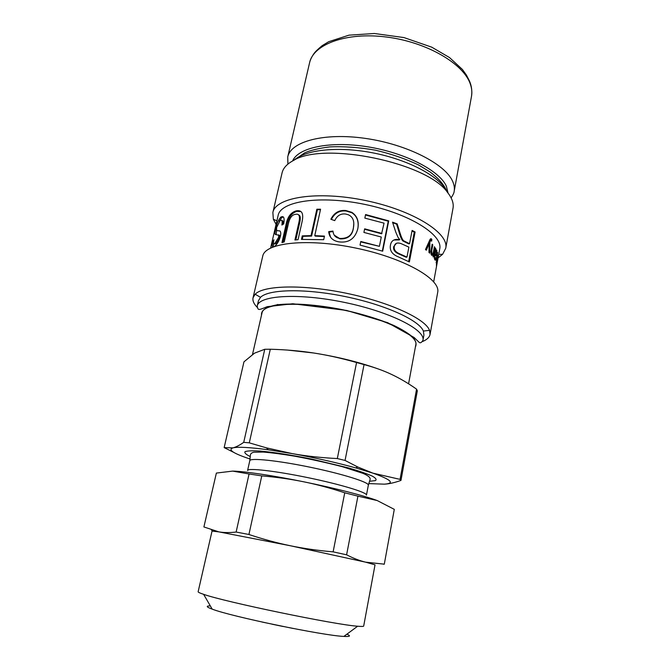 <?xml version="1.0" encoding="UTF-8"?>
<svg xmlns="http://www.w3.org/2000/svg" width="670" height="670" viewBox="0 0 670 670"><rect width="100%" height="100%" fill="white"/><g stroke="black" fill="none" stroke-linecap="round" stroke-linejoin="round"><path stroke-width="1" d="M384.27 564.157L365.636 562.172C359.69 560.748 353.341 558.294 346.599 554.81L357.931 496.152L377.21 500.549L394.295 509.359L384.287 564.207L383.433 564.165M290.411 545.765C277.078 543.027 263.251 539.266 248.922 534.493L261.777 475.893C276.635 477.149 290.613 479.117 303.719 481.797C316.818 484.452 330.494 488.12 344.74 492.793L333.124 551.854C317.974 550.556 303.736 548.529 290.411 545.765L365.636 562.172L375.033 564.844L363.693 626.04C363.609 626.509 361.591 626.567 357.638 626.224C335.419 624.825 224.567 601.869 203.621 594.323C199.853 593.076 198.027 592.221 198.136 591.752L212.038 531.084L218.856 531.88L203.898 526.955L216.368 473.07L232.666 471.102L249.072 473.975L236.133 532.039C229.684 532.792 223.922 532.742 218.856 531.88L290.411 545.765M211.368 530.045L214.367 531.209M232.666 471.102C244.391 471.286 272.941 475.507 303.719 481.797C334.472 488.036 364.162 495.674 377.21 500.549M344.74 492.793L357.931 496.152M249.072 473.975L261.777 475.893M394.295 509.359L384.287 564.207M236.133 532.039L248.922 534.493M333.124 551.854L346.599 554.81M210.33 605.914C205.698 605.898 206.318 606.961 212.197 609.131C230.698 616.45 323.995 635.771 343.886 636.408C350.142 636.751 351.13 636.014 346.876 634.188M287.464 350.075L313.577 352.981C337.094 356.708 358.383 361.934 377.436 368.676M408.574 383.81L415.819 344.707C418.373 335.234 385.434 318.685 342.831 309.917C300.244 301.039 263.444 303.15 262.029 312.856L252.49 354.497M250.078 459.025C233.403 453.464 227.674 449.754 232.875 447.887C237.909 446.672 249.726 447.309 268.343 449.796L292.187 453.598C315.101 457.761 336.248 462.518 355.636 467.869L372.922 473.154C391.322 479.712 395.132 483.38 384.346 484.167L368.734 483.598M384.346 484.167C389.161 483.916 394.705 482.668 400.97 480.407L417.326 390.836L416.564 389.144L400.065 479.377L372.922 473.154L357.78 467.007L345.05 460.441L364.053 364.589C374.321 367.311 383.533 370.611 391.699 374.497C399.906 378.366 408.189 383.248 416.564 389.144M313.577 352.981C327.052 355.025 341.382 358.207 356.566 362.529L337.32 458.556C321.005 457.736 305.964 456.086 292.187 453.598L266.442 447.861L249.282 442.853L270.303 349.238C285.671 349.656 300.093 350.904 313.577 352.981M254.533 353.149L264.759 349.279L243.721 442.351C239.525 445.299 235.907 447.141 232.875 447.887L224.157 447.594L243.955 361.842L254.533 353.149M264.759 349.279L270.303 349.238M356.566 362.529L364.053 364.589M233.78 452.401L224.157 447.594M243.721 442.351L249.282 442.853M337.32 458.556L345.05 460.441M400.065 479.377L400.97 480.407M428.172 243.562L429.169 243.537L426.346 250.212L425.492 249.541L430.048 239.424L431.413 238.863L430.45 238.88L430.676 240.463M428.08 243.779L425.618 249.634M430.617 240.513L429.47 240.689L428.859 243.545M430.802 239.517L431.832 239.508L431.631 241.108L430.492 240.672L429.897 242.012L429.721 253.168L428.959 252.448L429.169 243.537M431.413 238.863L431.832 239.508M428.875 242.029L429.897 242.012M429.018 241.694L430.031 241.677M429.47 240.689L430.492 240.672M432.033 244.86L432.795 244.868L431.715 250.697L432.024 254.123L430.961 254.089L431.631 254.114M434.269 247.381L434.889 247.406L433.121 256.945L432.921 255.002L431.589 255.345L430.802 251.719L432.158 244.198L432.795 244.868M432.535 254.265L432.401 254.977M432.024 254.123C432.51 254.826 432.971 254.097 433.423 251.953L434.386 246.744L434.889 247.406M432.921 255.002L431.589 255.345M406.975 257.096L408.893 247.13L400.836 243.503C397.067 242.347 394.898 243.302 394.312 246.367C393.684 249.399 395.283 251.803 399.111 253.578L406.975 257.096L406.188 257.255L398.432 253.796L399.111 253.578M396.414 243.319L393.709 246.619C393.081 249.65 394.655 252.037 398.432 253.796M412 230.966L414.278 232.163L408.65 261.568M392.695 222.725L396.607 224.165L398.952 231.812C400.66 237.683 402.126 240.815 403.332 241.192L408.767 243.872L409.554 243.704L412.109 230.43L415.107 231.996L409.378 261.945L398.6 256.995C392.134 254.483 389.429 250.471 390.476 244.952C391.397 240.413 394.521 238.654 399.848 239.684L398.014 237.331L395.786 232.138L392.511 222.164L397.184 223.881L399.588 231.552C401.33 237.448 402.821 240.589 404.043 240.974L409.554 243.704M393.868 240.011L399.186 239.919L398.776 239.458M414.278 232.163L415.107 231.996M403.332 241.192L404.043 240.974M396.607 224.165L397.184 223.881M365.485 214.978L388.265 221.201L382.31 251.074M364.564 229.249L381.59 233.771L384.061 223.16L364.84 218.11L365.577 214.542L388.726 220.874L382.687 251.2L360.041 245.103L360.787 241.485L379.413 246.342L381.28 237.029L363.911 232.431L364.647 228.839L381.992 233.445M360.703 241.887L379.413 246.342M388.265 221.201L388.726 220.874M334.229 235.137L340.243 238.889C347.789 239.106 352.16 235.656 353.35 228.554L353.81 223.772M330.62 237.264L329.054 232.105L333.024 231.552M331.349 219.425C334.623 213.119 339.548 210.313 346.122 211.025L351.851 212.767C356.8 215.975 358.844 220.974 357.973 227.758M345.603 214.023C340.737 213.429 337.119 215.623 334.74 220.623L330.854 219.249C334.146 212.725 339.179 209.827 345.963 210.556L351.851 212.348C357.252 215.975 359.221 221.51 357.763 228.939C354.991 238.713 348.819 243.034 339.246 241.903L338.283 241.744C332.404 240.522 329.213 237.155 328.71 231.636L332.957 231.066C333.417 235.203 335.503 237.616 339.196 238.294L340.075 238.445C347.738 238.679 352.16 235.237 353.35 228.118C354.706 221.309 353.006 216.846 348.258 214.735L345.603 214.023M329.054 232.105L328.71 231.636M302.279 239.374L302.957 236.334L311.609 236.083L317.413 209.71L320.453 209.693M317.413 209.71L316.843 209.224L320.562 209.208L314.766 235.647L315.285 236.116L324.38 236.535M311.609 236.083L311.031 235.614L316.843 209.224M302.957 236.334L302.262 235.874L311.031 235.614M314.766 235.647L324.473 236.108L323.702 239.692L301.466 239.416L302.262 235.874M295.847 239.877L299.565 223.303C300.83 218.018 300.445 215.212 298.426 214.869M283.075 242.28L286.752 226.142C288.1 217.934 291.458 213.018 296.827 211.368L300.847 211.578M288.092 225.02L284.239 241.954L281.953 242.624L285.805 225.731C287.145 217.524 290.537 212.583 295.981 210.916L296.911 210.757C302.195 210.112 303.862 214.006 301.91 222.448L298.058 239.667L294.934 239.977L298.786 222.842C300.286 216.418 299.322 213.562 295.889 214.283L295.428 214.358C291.852 214.727 289.406 218.278 288.092 225.02M279.248 221.301L281.668 217.675L283.301 216.912M276.191 234.584L276.484 230.48M274.616 243.57L275.94 243.729L279.608 237.783L279.708 235.463L278.536 234.835M273.36 246.845L273.636 243.562M276.743 230.606L279.884 230.932C280.831 231.803 280.99 233.587 280.395 236.309C279.08 240.966 277.154 244.324 274.625 246.384M283.067 224.283C283.402 221.619 282.958 220.388 281.752 220.564M279.708 235.463L275.261 234.45C274.784 233.855 274.926 232.038 275.68 228.998C276.777 223.663 278.427 219.777 280.63 217.323L281.057 217.005C283.812 215.681 284.7 217.976 283.72 223.889L281.894 225.036C282.539 221.05 281.953 219.534 280.127 220.48L276.609 227.549L276.635 230.572L279.909 230.957M273.67 241.309L273.008 241.116L273.955 239.768C273.142 243.235 273.427 244.458 274.809 243.445L278.594 237.406L278.695 235.086M272.573 247.163C272.053 246.527 272.204 244.516 273.008 241.116M274.725 243.947L274.842 243.453L275.856 243.788M433.691 281.819L436.606 265.906M438.13 257.213L436.471 266.534L436.413 258.896L437.602 252.431L436.463 261.962L438.205 255.178L436.74 264.005L438.18 257.221M436.069 262.523L436.681 262.606M434.604 253.813L435.852 254.282L436.589 253.578L436.455 251.258L435.609 251.761L435.131 253.846M434.713 253.227L435.249 253.26M434.57 254.014L435.274 254.24M435.894 251.216L435.123 250.965M434.905 258.444L434.612 259.441M435.751 254.273L435.425 255.446M435.266 250.17L435.977 251.133M435.902 248.905L435.768 250.203L436.806 250.228L436.882 254.206L435.986 256.015L434.905 255.111L434.679 257.104L435.048 258.453L435.827 257.531L436.053 258.352C435.684 260.086 435.257 260.546 434.771 259.726L434.21 256.082L435.458 248.218L435.902 248.905L435.425 248.872M435.584 258.31L436.053 258.352M434.143 257.062L434.679 257.104M434.369 255.077L434.905 255.111M436.689 265.479L439.729 248.93C443.155 234.919 409.454 213.562 364.689 204.375C319.95 195.029 280.537 201.243 278.125 215.464L270.605 248.042M422.946 340.335L423.926 334.983L423.373 331.055C419.211 320.327 385.811 304.934 345.578 296.642C305.361 288.276 268.595 289.139 260.513 297.329L258.444 300.713L257.221 306.014C258.779 295.361 298.393 292.807 344.388 302.388C390.409 311.86 425.752 329.942 422.946 340.335C421.623 342.529 420.417 343.249 419.328 342.504L414.068 337.462L387.712 322.689L346.608 310.445L292.765 303.745L267.188 306.676C262.029 308.853 259.307 309.749 259.022 309.364C258.184 309.582 257.582 308.468 257.221 306.014M438.071 257.933L442.602 254.298L445.726 248.294L453.004 208.295C453.875 203.546 452.166 198.404 447.87 192.876C428.046 162.668 323.099 140.935 292.916 160.783C286.777 164.158 283.159 168.195 282.07 172.893L272.866 212.49L273.352 219.249L276.065 224.383M445.726 248.294C449.403 233.302 413.474 210.363 365.485 200.514C317.53 190.498 275.445 197.273 272.866 212.49M422.594 341.499C426.983 339.665 429.47 337.303 430.065 334.397L437.77 291.944C440.207 278.762 403.583 257.891 355.644 248.034C307.731 238.043 265.831 242.649 262.833 255.714L253.051 297.74C252.439 300.637 253.779 303.803 257.079 307.22M430.065 334.397L429.537 330.335C425.366 318.82 389.613 302.178 346.281 293.242C302.966 284.239 263.545 285.311 255.144 294.214L253.051 297.74M276.543 304.934L277.849 304.456M366.457 495.105C367.478 492.584 340.829 484.444 308.091 477.685C275.353 470.884 247.657 467.769 247.599 470.491L249.793 460.684C249.918 457.652 277.606 460.466 310.252 467.241C342.898 473.983 369.421 482.4 368.341 485.231L366.457 495.105M369.538 481.278L375.342 480.625C376.95 479.628 375.853 478.087 372.043 475.993C366.632 473.623 358.844 470.951 348.693 467.978L311.927 459.134C291.994 455.097 273.368 452.208 260.161 451.052C252.481 450.608 247.439 450.81 245.027 451.647C244.223 452.828 245.965 454.469 250.262 456.571M262.003 622.028L293.058 628.452M427.427 245.454L428.432 245.429M430.944 254.039L431.974 254.072M430.961 250.68L431.715 250.697M393.709 246.619L394.312 246.367M405.132 242.146L405.869 241.945M398.952 231.812L399.588 231.552M353.35 228.554L353.35 228.118M340.243 238.889L340.075 238.445M346.122 211.025L345.963 210.556M299.565 223.303L298.786 222.842M296.827 211.368L295.981 210.916M286.752 226.142L285.805 225.731M281.668 217.675L280.63 217.323M276.308 229.173L275.68 228.998M275.738 234.601L275.261 234.45M279.608 237.783L278.594 237.406M275.94 243.729L274.901 243.386M434.755 254.198L435.852 254.282M434.989 251.711L435.609 251.761M434.244 258.31L434.998 258.377M434.302 255.488L434.822 255.53M436.438 254.165L436.882 254.206M435.818 250.145L436.806 250.228M294.08 160.189C305.805 149.41 339.849 145.985 375.25 153.346C410.668 160.649 440.55 177.316 447.041 191.863C444.637 186.218 441.187 180.49 430.299 172.123L418.842 165.113C405.886 158.916 391.38 153.924 375.326 150.155C359.087 147.341 343.852 146.261 329.623 146.906C318.786 148.305 310.436 150.298 304.59 152.894L294.063 160.189M261.509 315.101C260.965 310.31 266.015 306.919 276.66 304.917C292.028 302.815 316.927 304.54 342.864 309.758C362.688 314.104 379.764 319.372 394.086 325.587C402.469 329.64 408.775 333.576 413.022 337.378C415.986 341.005 416.782 344.204 415.4 346.968M470.457 84.428C464.017 63.993 427.209 42.176 386.841 37.068C346.457 31.8 313.351 44.237 309.574 62.787C310.185 59.99 311.651 56.916 313.987 53.558C315.193 51.808 317.898 49.195 322.103 45.711L328.744 41.682L349.003 35.158L374.363 33.5L403.985 37.579L431.756 47.176L449.528 57.57L462.417 69.487L466.462 75.132L469.435 80.944C471.596 85.902 472.283 91.028 471.504 96.321C472.191 92.535 471.847 88.574 470.457 84.428M471.504 96.321L454.151 191.386C454.729 188.253 454.235 184.928 452.669 181.411C445.382 164.066 406.941 144.293 365.477 138.414C323.995 132.392 290.755 141.546 287.74 156.922L287.882 164.133M448.071 193.136L446.362 186.176C439.436 170.557 405.333 152.81 367.704 146.805C330.067 140.7 298.066 147.618 292.623 160.942M343.886 636.408L357.638 626.224M212.197 609.131L203.621 594.323M249.793 460.684L250.446 454.821C250.614 453.573 251.778 452.711 253.947 452.225L263.318 452.066C272.137 452.803 282.589 454.176 294.674 456.195C311.274 459.285 327.144 462.786 342.295 466.697L362.931 473.338C368.299 475.616 370.678 477.693 370.066 479.586L368.341 485.231M283.033 626.475L271.986 624.18M268.343 449.796L266.442 447.861M355.636 467.869L357.78 467.007M430.525 238.805L431.329 238.788M339.38 238.738L339.196 238.294M351.851 212.767L351.851 212.348M297.731 211.209L296.911 210.757M282.087 217.365L281.057 217.005M434.26 258.385L435.048 258.453M435.91 250.061L436.748 250.128M438.733 254.34L442.602 254.298M276.886 220.824L273.352 219.249M423.373 331.055L429.537 330.335M260.513 297.329L255.144 294.214M309.574 62.787L287.74 156.922L287.924 164.091M451.128 197.893C453.146 194.777 454.159 192.608 454.151 191.386"/></g></svg>
